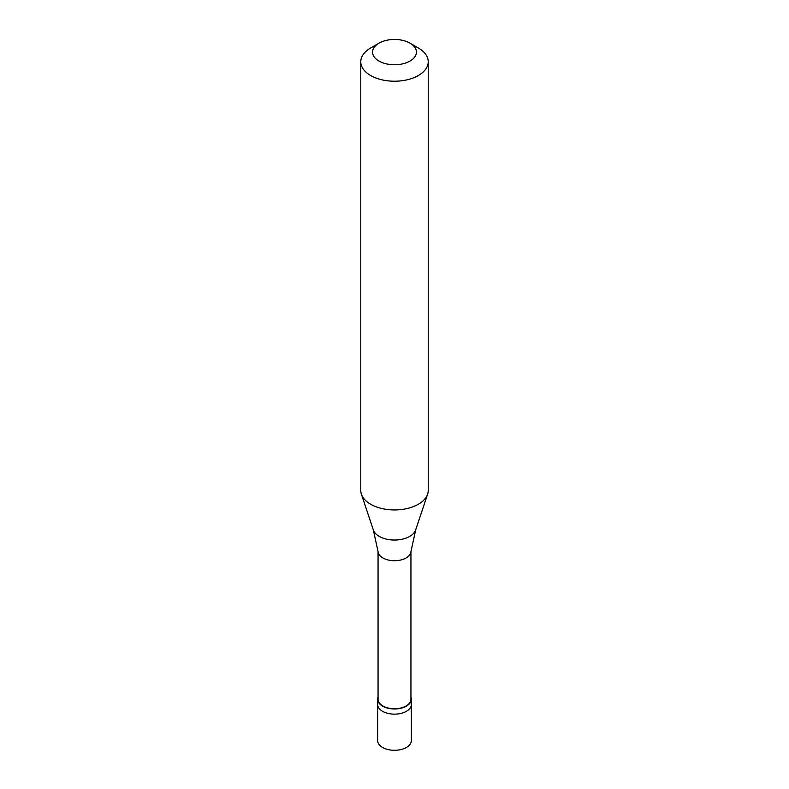 <?xml version="1.0" encoding="UTF-8"?>
<svg xmlns="http://www.w3.org/2000/svg" width="789" height="789" viewBox="0 0 789 789"><rect width="100%" height="100%" fill="white"/><g stroke="black" fill="none" stroke-linecap="round" stroke-linejoin="round"><path stroke-width="1.18" d="M377.635 699.251L377.635 740.555A16.865 9.734 0 0 0 388.05 749.55A16.865 9.734 0 0 0 406.424 747.439A16.865 9.734 180 0 0 411.365 740.555L411.365 704.409A16.865 9.734 180 0 1 406.424 711.293A16.865 9.734 0 0 1 388.05 713.404A16.865 9.734 0 0 1 377.635 704.409A16.865 9.734 0 0 0 388.05 713.404A16.865 9.734 0 0 0 406.424 711.293A16.865 9.734 180 0 0 411.365 704.409L411.365 699.251A16.865 9.734 180 0 1 406.424 706.135A16.865 9.734 0 0 1 388.05 708.246A16.865 9.734 0 0 1 377.635 699.251A16.865 9.734 0 0 1 378.059 697.081M378.059 551.531L378.059 699.251A16.441 9.488 0 0 0 388.208 708.019A16.441 9.488 0 0 0 406.128 705.958A16.441 9.488 180 0 0 410.941 699.251L410.941 551.531M373.345 529.952L378.089 551.817A16.441 9.488 0 0 0 388.681 560.111A16.441 9.488 0 0 0 406.128 557.941A16.441 9.488 180 0 0 410.911 551.817L415.655 529.952A21.55 12.437 180 0 1 409.738 536.392A21.55 12.437 0 0 1 388.188 539.489A21.55 12.437 0 0 1 373.345 529.952L361.382 494.17A33.73 19.469 0 0 0 384.618 509.092A33.73 19.469 0 0 0 418.348 504.25A33.73 19.469 180 0 0 427.618 494.17A33.73 19.469 180 0 0 428.23 490.482L428.23 61.749A33.73 19.469 180 0 1 418.348 75.517A33.73 19.469 0 0 1 381.59 79.738A33.73 19.469 0 0 1 360.77 61.749A33.73 19.469 0 0 1 370.652 47.981L378.996 43.158A21.924 12.654 0 0 0 378.996 61.059A21.924 12.654 0 0 0 410.004 61.059A21.924 12.654 180 0 0 410.004 43.158L418.348 47.981A33.73 19.469 180 0 1 428.23 61.749M360.77 61.749L360.77 490.482A33.73 19.469 0 0 0 361.382 494.17M410.941 697.081A16.865 9.734 180 0 1 411.365 699.251M370.652 47.981L378.996 43.158A21.924 12.654 180 0 1 410.004 43.158M415.655 529.952L427.618 494.17"/></g></svg>
